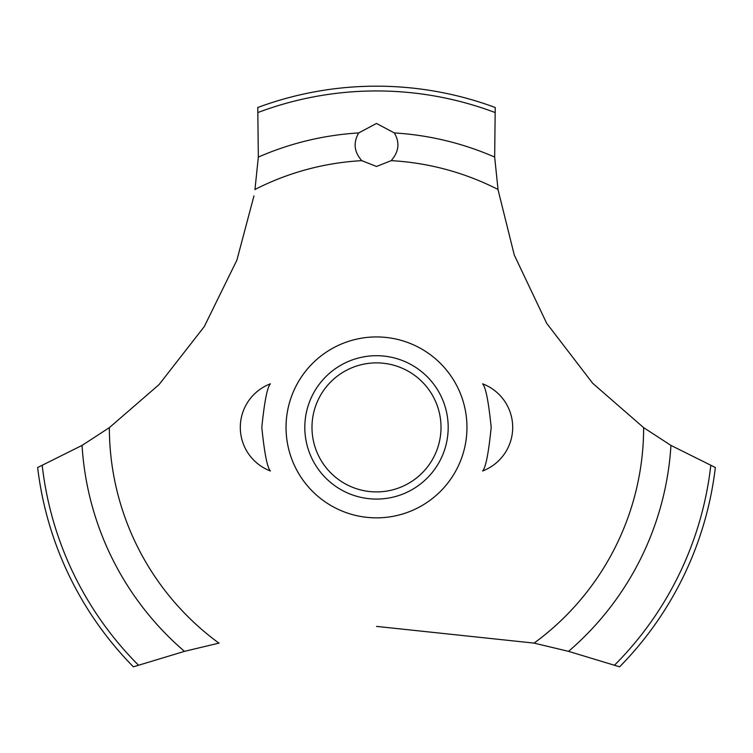 <?xml version="1.0" encoding="UTF-8"?>
<svg xmlns="http://www.w3.org/2000/svg" width="753" height="753" viewBox="0 0 753 753"><rect width="100%" height="100%" fill="white"/><g stroke="black" fill="none" stroke-linecap="round" stroke-linejoin="round"><path stroke-width="1.13" d="M261.809 427.393C264.425 453.221 267.287 467.745 270.412 470.973C267.287 467.745 264.425 453.221 261.809 427.393C264.425 453.221 267.287 467.745 270.412 470.973C267.287 467.745 264.425 453.221 261.809 427.393C264.425 401.575 267.287 387.042 270.412 383.814C267.287 387.042 264.425 401.575 261.809 427.393M491.191 427.393C488.575 453.221 485.713 467.745 482.588 470.973C485.713 467.745 488.575 453.221 491.191 427.393C488.575 401.575 485.713 387.042 482.588 383.814C485.713 387.042 488.575 401.575 491.191 427.393C488.575 401.575 485.713 387.042 482.588 383.814C485.713 387.042 488.575 401.575 491.191 427.393M109.505 427.544L82.049 445.409L37.65 467.509A341.213 341.213 0 0 0 133.385 666.819L184.476 651.354L219.104 643.071M466.964 427.393A90.464 90.464 0 0 1 376.5 517.857A90.464 90.464 0 0 1 286.036 427.393A90.464 90.464 0 0 1 376.5 336.93A90.464 90.464 0 0 1 466.964 427.393A90.464 90.464 0 0 0 331.273 349.053A90.464 90.464 0 0 0 331.273 505.734A90.464 90.464 0 0 0 466.964 427.393M253.959 195.902L236.894 260.114L204.298 326.567L159.052 384.595L109.354 427.657A267.146 267.146 0 0 0 218.907 643.109M376.5 626.392L534.093 643.109A267.146 267.146 0 0 0 643.646 427.657L592.677 383.277L546.697 323.329L514.29 255.069L498.1 189.982M498.025 189.483A267.146 267.146 0 0 0 391.202 160.653L376.5 166.469L361.798 160.653A267.146 267.146 0 0 0 254.975 189.483M361.948 160.794C354.145 152.228 353.053 142.938 358.673 132.933L376.5 123.454L394.318 132.933C400.031 142.571 398.939 151.861 391.052 160.794M498.053 189.671L494.665 157.085L495.229 107.5A341.213 341.213 0 0 0 257.771 107.5L258.335 157.085L254.947 189.671M533.896 643.071L568.524 651.354L619.615 666.819A341.213 341.213 0 0 0 715.35 467.509L670.951 445.409L643.495 427.544M304.814 427.393A71.686 71.686 0 0 1 376.5 355.708A71.686 71.686 0 0 1 448.186 427.393A71.686 71.686 0 0 1 376.5 499.079A71.686 71.686 0 0 1 304.814 427.393M311.987 427.393A64.513 64.513 0 0 0 376.5 491.907A64.513 64.513 0 0 0 441.013 427.393A64.513 64.513 0 0 0 376.5 362.88A64.513 64.513 0 0 0 311.987 427.393M394.327 132.933A295.007 295.007 0 0 1 494.665 157.085M258.138 112.451A336.45 336.45 0 0 1 494.862 112.451M258.335 157.085A295.007 295.007 0 0 1 358.673 132.933M710.776 465.58A336.45 336.45 0 0 1 614.58 665.115M670.951 445.409A295.007 295.007 0 0 1 568.524 651.354M184.476 651.354A295.007 295.007 0 0 1 82.049 445.409M138.42 665.115A336.45 336.45 0 0 1 42.224 465.58M270.412 383.814A46.592 46.592 0 0 0 270.412 470.973M482.588 470.973A46.592 46.592 0 0 0 482.588 383.814"/></g></svg>

